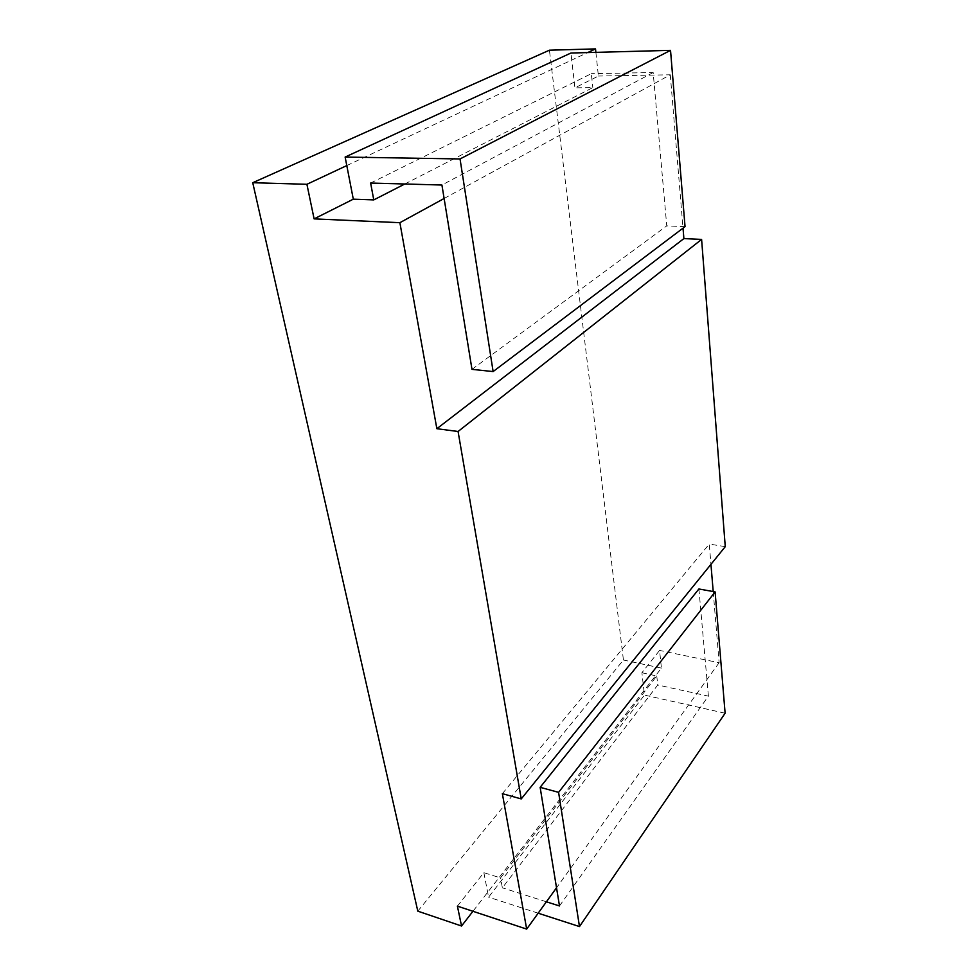 <?xml version="1.0" encoding="UTF-8"?>
<svg xmlns="http://www.w3.org/2000/svg" width="978" height="978" viewBox="0 0 978 978"><rect width="100%" height="100%" fill="white"/><g stroke="black" fill="none" stroke-linecap="round" stroke-linejoin="round"><path stroke-width="0.73" stroke-dasharray="4.89 3.67" d="M725.114 713.231L644.465 695.089L641.898 672.754L659.551 650.431L661.434 668.108L472.949 911.288M595.883 52.36L598.402 76.04L574.917 87.837L571.739 60.049L587.668 52.58M417.802 911.154L623.426 660.016L549.428 50.196M661.434 668.108L623.426 660.016M444.122 198.485L670.285 74.793L598.402 76.04M670.285 74.793L683.023 228.167M725.26 546.653L709.27 544.061L710.945 564.355M713.206 591.543L719.123 662.717L659.551 650.431M457.398 906.129L483.853 872.669L488.597 897.168L644.465 695.089M346.787 165.575L571.739 60.049L570.932 53.032M641.898 672.754L656.764 675.969L500.528 877.902L483.853 872.669M719.123 662.717L556.519 887.792M502.362 793.659L709.27 544.061M404.806 183.998L592.827 87.604L574.917 87.837M656.764 675.969L657.754 684.991L502.374 887.816L500.528 877.902M559.489 905.958L708.402 696.128L657.754 684.991M708.402 696.128L698.903 588.976M538.157 913.195L488.597 897.168M546.396 901.802L502.374 887.816M370.625 183.045L591.311 73.68L592.827 87.604M685.04 226.639L666.751 225.881L653.17 72.543L591.311 73.68M653.17 72.543L441.922 185.025M471.983 369.354L666.751 225.881"/><path stroke-width="1.47" d="M353.302 199.182L314.109 218.876L306.909 184.292L346.787 165.575L353.302 199.182L373.779 199.903L404.806 183.998M587.668 52.58L595.516 48.9L595.883 52.36M595.516 48.9L549.428 50.196L252.74 182.715L417.802 911.154L461.543 926.007L457.398 906.129L526.677 929.1L502.362 793.659L521.237 798.928L458.071 431.494L436.86 428.706L399.88 222.691L314.109 218.876M306.909 184.292L252.74 182.715M472.949 911.288L461.543 926.007M683.023 228.167L683.891 238.595L436.86 428.706M458.071 431.494L701.605 239.402L683.891 238.595M701.605 239.402L725.26 546.653L521.237 798.928M710.945 564.355L713.206 591.543M399.88 222.691L444.122 198.485M556.519 887.792L526.677 929.1M715.114 591.886L725.114 713.231L579.477 926.569L558.597 792.351L715.114 591.886L698.903 588.976L540.137 787.327L559.489 905.958L546.396 901.802M579.477 926.569L538.157 913.195M558.597 792.351L540.137 787.327M670.529 50.355L685.04 226.639L493.12 371.567L460.039 158.949L670.529 50.355L570.932 53.032L345.136 157.055L346.787 165.575M373.779 199.903L370.625 183.045L441.922 185.025L471.983 369.354L493.12 371.567M460.039 158.949L345.136 157.055"/></g></svg>
